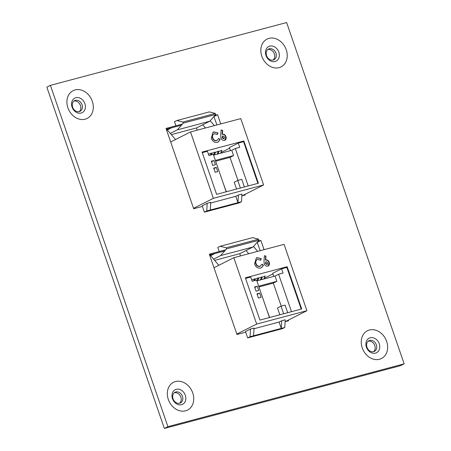 <?xml version="1.0" encoding="UTF-8"?>
<svg xmlns="http://www.w3.org/2000/svg" width="451" height="451" viewBox="0 0 451 451"><rect width="100%" height="100%" fill="white"/><g stroke="black" fill="none" stroke-linecap="round" stroke-linejoin="round"><path stroke-width="0.68" d="M179.69 403.222A5.981 4.82 -116.8 0 1 173.06 398.847A5.981 4.82 -116.8 0 1 175.056 392.257A5.981 4.82 -116.8 0 1 175.817 391.97A5.981 4.82 -116.8 0 1 182.446 396.35A5.981 4.82 -116.8 0 1 180.451 402.935A5.981 4.82 -116.8 0 1 179.69 403.222M373.614 351.667A5.981 4.82 -116.8 0 1 366.984 347.293A5.981 4.82 -116.8 0 1 368.98 340.702A5.981 4.82 -116.8 0 1 369.741 340.415A5.981 4.82 -116.8 0 1 376.371 344.795A5.981 4.82 -116.8 0 1 374.375 351.38A5.981 4.82 -116.8 0 1 373.614 351.667M79.275 111.589A5.981 4.82 -116.8 0 1 72.639 107.208A5.981 4.82 -116.8 0 1 74.635 100.624A5.981 4.82 -116.8 0 1 75.396 100.336A5.981 4.82 -116.8 0 1 82.031 104.717A5.981 4.82 -116.8 0 1 80.03 111.301A5.981 4.82 -116.8 0 1 79.275 111.589M179.616 403.245A5.981 4.82 63.2 0 0 180.874 397.145A5.981 4.82 63.2 0 0 174.317 392.748M373.546 351.69A5.981 4.82 63.2 0 0 374.798 345.59A5.981 4.82 63.2 0 0 368.242 341.193M79.201 111.606A5.981 4.82 63.2 0 0 80.458 105.511A5.981 4.82 63.2 0 0 73.896 101.114M273.199 60.034A5.981 4.82 -116.8 0 1 266.564 55.653A5.981 4.82 -116.8 0 1 268.565 49.069A5.981 4.82 -116.8 0 1 269.32 48.781A5.981 4.82 -116.8 0 1 275.956 53.162A5.981 4.82 -116.8 0 1 273.96 59.746A5.981 4.82 -116.8 0 1 273.199 60.034M273.126 60.051A5.981 4.82 63.2 0 0 274.383 53.957A5.981 4.82 63.2 0 0 267.821 49.559M264.055 249.662L260.887 240.462L258.164 241.189M225.725 249.809L209.32 254.172L236.972 334.479L245.705 332.156M285.111 321.681L288.539 320.768L288.307 320.109M220.759 123.924L217.591 114.723L214.868 115.445M182.429 124.07L166.024 128.434L193.676 208.74L202.409 206.417M241.815 195.937L245.243 195.029L245.011 194.364M167.919 426.652L404.158 363.85L286.639 22.55L50.405 85.352L167.919 426.652L164.361 428.45L400.595 365.648L404.158 363.85M257.177 242.3L260.227 250.683M209.585 254.956L224.739 250.925M213.881 116.561L216.931 124.944M166.289 129.212L181.443 125.186M50.405 85.352L46.842 87.15L164.361 428.45M214.028 116.521L217.591 114.723M257.324 242.26L260.887 240.462M214.343 133.693C212.697 134.347 212.162 135.728 212.742 137.837C213.582 139.928 214.913 140.83 216.734 140.543L218.707 138.446L220.218 139.494L218.199 142.003L217.354 142.319C214.58 142.787 212.551 141.428 211.265 138.237L213.069 132.171L213.791 131.901L217.996 132.932L217.337 134.471L214.343 133.693L213.706 133.958M214.045 133.84C212.398 134.499 211.863 135.881 212.449 137.989C213.284 140.081 214.614 140.983 216.435 140.695L217.106 140.419M240.772 118.602L263.621 184.961L213.374 198.316L190.525 131.963L240.772 118.602M258.406 183.23L216.621 194.342L202.071 152.077L243.85 140.966L258.406 183.23M220.702 135.458L221.097 129.956L222.681 130.407L222.411 134.184C224.04 133.97 225.229 134.798 225.985 136.659C226.498 138.564 226.007 139.816 224.519 140.413C222.895 140.639 221.689 139.838 220.894 137.995L220.702 135.458M224.948 140.255L224.519 140.413M170.692 141.986L190.525 131.963M193.541 208.345L213.374 198.316M214.36 125.626L210.205 120.71M241.99 195.892L263.621 184.961M240.377 188.028L237.756 180.417L241.764 179.351L244.386 186.962M223.555 184.194L226.357 191.754M216.328 167.389L213.684 168.088L215.138 172.316L217.782 171.611L216.328 167.389L213.87 168.629M213.96 160.517L211.316 161.221L212.771 165.449L215.42 164.745L213.96 160.517L211.502 161.762M202.273 152.669L207.421 151.299L208.875 155.527L213.284 154.355L226.176 191.799M205.459 127.988L202.741 124.775L196.45 127.954L197.217 130.181M207.189 203.3L202.206 205.819L204.388 212.162L206.761 210.961L207.189 203.3L210.718 202.364L210.29 210.025L237.965 202.668L238.393 195.007L241.922 194.071L241.494 201.727L237.965 202.668L235.783 196.326L238.393 195.007M206.761 210.961L210.29 210.025M175.845 125.632L174.503 121.725L176.877 120.524L182.909 122.063L183.269 123.123L177.305 129.86L170.303 133.4L175.501 139.551M170.303 133.4L167.366 129.922L166.605 130.125M210.679 203.001L235.783 196.326M219.389 151.282L221.356 150.487M215.866 152.218L217.827 151.429M212.336 153.154L214.304 152.365M208.813 154.095L210.775 153.301M220.894 152.573L229.576 148.182M241.15 142.336L243.85 140.966M171.51 127.825L167.366 129.922M177.305 129.86L209.743 121.234L202.741 124.775M171.341 134.629L196.45 127.954M204.388 212.162L239.12 202.927L241.494 201.727M209.743 121.234L215.708 114.498L215.347 113.443L209.315 111.899L176.877 120.524M183.269 123.123L215.708 114.498M182.909 122.063L215.347 113.443M237.936 180.372L230.021 157.376L233.579 155.578L231.763 150.296L213.554 155.138L214.868 152.01M231.763 150.296L235.321 148.497L239.729 147.325L238.275 143.097L229.373 147.595L230.427 150.651M257.91 183.365L243.563 141.693L238.275 143.097M248.213 185.942L235.321 148.497M233.579 155.578L215.369 160.421M236.544 189.042L234.199 182.221L237.756 180.417M230.021 157.376L215.64 161.199M212.917 132.25L213.791 131.901M213.492 132.047L217.996 132.932M217.698 133.084L217.156 134.347M212.449 137.989L212.742 137.837M216.435 140.695L216.959 140.498M218.594 138.722L220.218 139.494M219.919 139.641L218.053 142.071M221.08 130.187L222.681 130.407M222.388 130.553L222.117 134.33L222.411 134.184M222.117 134.33C223.741 134.122 224.931 134.945 225.686 136.811L225.985 136.659M225.686 136.811L224.795 140.323M222.614 135.999L222.05 137.668L223.578 138.795L223.899 138.637M222.591 136.01L222.907 135.852L222.349 137.516L224.068 138.57L223.769 138.716M223.578 138.795L224.468 136.952L222.907 135.852M222.05 137.668L222.349 137.516M166.453 129.172L166.498 129.809M166.656 129.77A6.737 0.671 -19 0 1 168.482 129.358M257.639 259.432C255.993 260.092 255.458 261.473 256.038 263.581C256.878 265.673 258.209 266.575 260.03 266.282L262.003 264.19L263.514 265.233L261.495 267.742L260.65 268.063C257.876 268.525 255.847 267.167 254.561 263.976L256.365 257.91L257.087 257.639L261.292 258.677L260.633 260.21L257.639 259.432L257.002 259.697M257.341 259.584C255.694 260.238 255.159 261.619 255.745 263.728C256.58 265.819 257.91 266.721 259.731 266.434L260.402 266.158M284.068 244.346L306.917 310.7L256.67 324.06L233.821 257.701L284.068 244.346M301.702 308.974L259.917 320.08L245.367 277.816L287.146 266.71L301.702 308.974M263.998 261.202L264.393 255.7L265.977 256.145L265.707 259.923C267.336 259.714 268.525 260.537 269.281 262.397C269.794 264.303 269.303 265.56 267.815 266.158C266.191 266.383 264.985 265.577 264.19 263.739L263.998 261.202M268.244 265.994L267.815 266.158M213.988 267.725L233.821 257.701M236.837 334.084L256.67 324.06M257.656 251.365L253.501 246.449M285.286 321.631L306.917 310.7M283.673 313.766L281.052 306.161L285.06 305.096L287.682 312.701M266.851 309.933L269.653 317.493M259.624 293.127L256.98 293.832L258.434 298.055L261.078 297.356L259.624 293.127L257.166 294.368M257.256 286.261L254.612 286.96L256.067 291.188L258.716 290.483L257.256 286.261L254.798 287.501M245.57 278.408L250.717 277.044L252.171 281.266L256.58 280.094L269.472 317.543M248.755 253.733L246.037 250.514L239.746 253.693L240.513 255.92M250.485 329.044L245.502 331.564L247.684 337.9L250.057 336.705L250.485 329.044L254.014 328.108L253.586 335.764L281.266 328.407L281.689 320.746L285.218 319.81L284.79 327.471L281.266 328.407L279.079 322.065L281.689 320.746M250.057 336.705L253.586 335.764M219.141 251.376L217.799 247.464L220.173 246.269L226.205 247.808L226.565 248.862L220.601 255.599L213.599 259.139L218.803 265.295M213.599 259.139L210.662 255.661L209.901 255.864M253.975 328.74L279.079 322.065M262.685 277.021L264.652 276.232M259.162 277.963L261.123 277.168M255.632 278.898L257.6 278.104M252.109 279.834L254.071 279.045M264.19 278.312L272.872 273.926M284.446 268.074L287.146 266.71M214.806 253.569L210.662 255.661M220.601 255.599L253.039 246.979L246.037 250.514M214.637 260.368L239.746 253.693M247.684 337.9L282.416 328.666L284.79 327.471M253.039 246.979L259.004 240.242L258.643 239.182L252.611 237.643L220.173 246.269M226.565 248.862L259.004 240.242M226.205 247.808L258.643 239.182M281.232 306.111L273.317 283.121L276.875 281.317L275.059 276.035L256.85 280.877M275.059 276.035L278.617 274.236L283.025 273.064L281.571 268.841L272.669 273.334L273.723 276.39M301.206 309.104L286.859 267.432L281.571 268.841M291.509 311.686L278.617 274.236M276.875 281.317L258.665 286.159M279.84 314.787L277.495 307.96L281.052 306.161M273.317 283.121L258.936 286.943M256.213 257.995L257.087 257.639M256.788 257.792L261.292 258.677M260.994 258.823L260.452 260.092M255.745 263.728L256.038 263.581M259.731 266.434L260.255 266.237M261.89 264.466L263.514 265.233M263.215 265.385L261.349 267.815M264.376 255.926L265.977 256.145M265.684 256.298L265.413 260.075L265.707 259.923M265.413 260.075C267.037 259.861 268.227 260.689 268.982 262.55L269.281 262.397M268.982 262.55L268.097 266.062M265.91 261.743L265.346 263.407L266.874 264.534L267.195 264.376M265.893 261.749L265.645 263.254L267.364 264.309L267.065 264.461M266.874 264.534L267.764 262.691L266.203 261.591M265.346 263.407L265.645 263.254M209.749 254.911L209.794 255.554M209.952 255.508A6.737 0.671 -19 0 1 211.778 255.097M185.322 395.307A8.174 6.585 -116.8 0 1 181.556 404.699A8.174 6.585 -116.8 0 1 172.496 398.718A8.174 6.585 -116.8 0 1 176.262 389.326A8.174 6.585 -116.8 0 1 185.322 395.307M185.564 410.833A15.559 12.538 63.2 0 0 192.735 392.951A15.559 12.538 63.2 0 0 175.484 381.557A15.559 12.538 63.2 0 0 168.313 399.439A15.559 12.538 63.2 0 0 185.564 410.833M379.252 343.752A8.174 6.585 -116.8 0 1 375.48 353.144A8.174 6.585 -116.8 0 1 366.421 347.163A8.174 6.585 -116.8 0 1 370.186 337.771A8.174 6.585 -116.8 0 1 379.252 343.752M379.488 359.278A15.559 12.538 63.2 0 0 386.659 341.396A15.559 12.538 63.2 0 0 369.414 330.002A15.559 12.538 63.2 0 0 362.243 347.884A15.559 12.538 63.2 0 0 379.488 359.278M84.906 103.674A8.174 6.585 -116.8 0 1 81.141 113.066A8.174 6.585 -116.8 0 1 72.081 107.084A8.174 6.585 -116.8 0 1 75.847 97.687A8.174 6.585 -116.8 0 1 84.906 103.674M85.149 119.199A15.559 12.538 63.2 0 0 92.32 101.317A15.559 12.538 63.2 0 0 75.069 89.924A15.559 12.538 63.2 0 0 67.898 107.806A15.559 12.538 63.2 0 0 85.149 119.199M278.831 52.119A8.174 6.585 -116.8 0 1 275.065 61.511A8.174 6.585 -116.8 0 1 266.005 55.529A8.174 6.585 -116.8 0 1 269.771 46.132A8.174 6.585 -116.8 0 1 278.831 52.119M279.073 67.644A15.559 12.538 63.2 0 0 286.244 49.757A15.559 12.538 63.2 0 0 268.993 38.369A15.559 12.538 63.2 0 0 261.822 56.251A15.559 12.538 63.2 0 0 279.073 67.644M169.739 128.298L169.864 128.659M213.035 254.037L213.16 254.398M210.425 155.116L211.344 152.945M211.344 154.868L212.066 153.165M217.078 154.197L218.391 151.068M214.467 154.89L215.589 152.229M220.601 153.261L221.92 150.132M217.996 153.954L219.118 151.294M169.153 128.45L169.317 128.935M253.727 280.855L254.64 278.684M256.85 280.872L258.164 277.748M254.64 280.612L255.362 278.91M260.374 279.941L261.687 276.813M257.763 280.635L258.885 277.968M263.897 279.006L265.216 275.871M261.292 279.699L262.414 277.032M212.449 254.195L212.613 254.674"/></g></svg>
